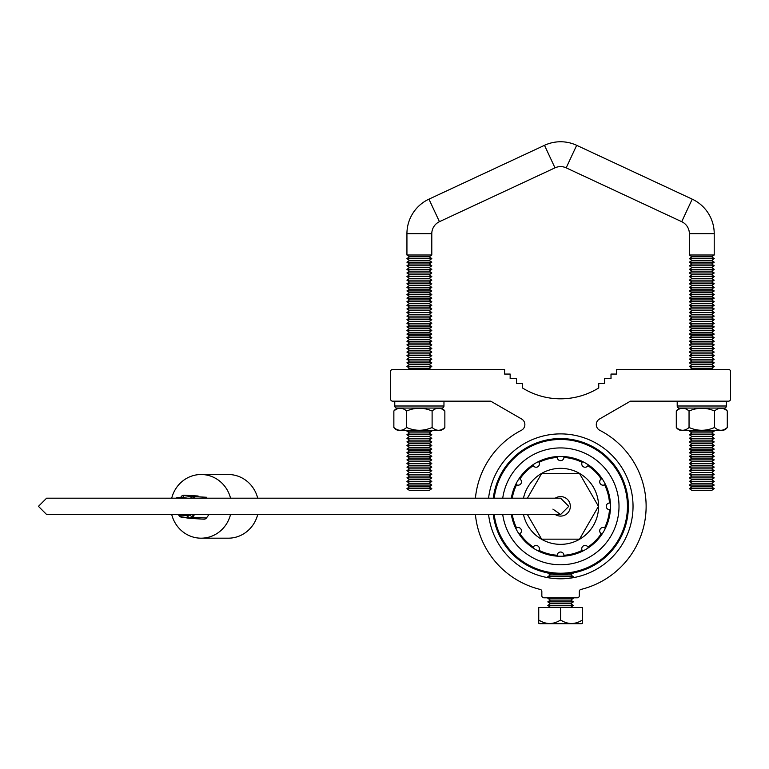<?xml version="1.0" encoding="UTF-8"?>
<svg xmlns="http://www.w3.org/2000/svg" width="769" height="769" viewBox="0 0 769 769"><rect width="100%" height="100%" fill="white"/><g stroke="black" fill="none" stroke-linecap="round" stroke-linejoin="round"><path stroke-width="1.15" d="M552.911 509.116L560.62 514.509L568.781 506.348L560.62 498.187L46.611 498.187L38.45 506.348L46.611 514.509L560.62 514.509M198.133 496.015L184.272 495.236A3.086 0.99 98.4 0 0 183.772 495.544A3.086 2.73 -167.4 0 0 181.359 496.572A3.086 0.567 -143.3 0 1 181.378 496.447A3.086 0.567 -143.3 0 1 181.532 496.389M194.201 498.187A3.086 2.22 -123.7 0 0 192.375 496.812L183.772 495.544L183.33 497.553A3.086 2.73 -167.4 0 0 181.917 497.831M46.611 498.187L187.578 498.187L183.33 497.553L178.023 497.63L181.792 498.187M209.014 514.509L206.428 517.989A3.086 2.913 93.2 0 1 203.968 519.171L190.097 518.393A3.086 2.913 -86.8 0 1 189.847 518.364A3.086 0.99 -81.6 0 1 189.818 518.364A3.086 0.99 -81.6 0 1 189.443 518.008L186.656 515.451A3.086 2.913 -86.8 0 0 186.905 515.47L181.734 515.182A3.086 2.913 -86.8 0 1 181.484 515.163L177.091 514.509M178.023 497.63A3.086 2.913 -86.8 0 0 175.899 498.187M181.734 515.182A3.086 2.913 -86.8 0 0 183.724 514.509L131.249 514.509M178.869 515.182L178.802 515.047A3.086 2.807 2.6 0 0 180.84 516.739L189.443 518.008A3.086 2.297 -43.2 0 0 191.856 516.979A3.086 0.567 36.7 0 0 192.558 517.21L206.428 517.989M190.328 498.187L192.375 496.812A3.086 0.99 -81.6 0 1 192.875 496.505L206.736 497.283M180.917 515.076L180.84 516.739A3.086 0.99 98.4 0 0 181.215 517.095L181.215 517.095A3.086 0.99 98.4 0 0 181.244 517.095L189.818 518.364A3.086 3.086 0 0 0 190.097 518.393A3.086 2.913 -86.8 0 0 192.558 517.21L194.576 514.509M189.366 514.298L191.856 516.979L193.701 514.509M183.551 515.288L187.425 515.864A3.086 2.297 -43.2 0 0 189.837 514.826L190.078 514.509M582.412 620.006L582.412 607.558L538.742 607.558L538.742 620.006C546.019 624.659 553.296 624.659 560.582 620.006C567.849 624.659 575.125 624.659 582.412 620.006L582.412 623.294A7.209 7.209 0 0 1 581.374 623.678L539.78 623.678A7.209 7.209 0 0 1 538.742 623.294L538.742 620.006L538.742 623.294M573.116 572.963L570.771 574.914L573.338 576.712L572.251 577.855L564.052 578.721M548.047 572.963L548.931 573.116M548.999 577.875L547.816 576.712L550.383 574.914L547.816 573.116M572.655 597.801L573.338 598.282L570.771 600.08L573.338 601.877L570.771 603.675L573.338 605.472L570.771 607.27L571.184 607.558M548.499 597.801L547.816 598.282L573.338 598.282M549.97 607.558L550.383 607.27L547.816 605.472L550.383 603.675L547.816 601.877L550.383 600.08L547.816 598.282M560.582 607.558L560.582 620.006M550.383 607.27L570.771 607.27M547.816 605.472L573.338 605.472M550.383 603.675L570.771 603.675M547.816 601.877L573.338 601.877M550.383 600.08L570.771 600.08M562.36 578.778L554.113 578.509C547.336 577.692 547.336 577.692 554.113 578.509L567.051 578.509M547.816 576.712L573.338 576.712M550.383 574.914L570.771 574.914M572.232 573.116L573.338 573.116M393.863 427.497C398.121 431.198 402.37 431.198 406.618 427.497C415.068 431.198 423.565 431.198 432.111 427.497C436.369 431.198 440.618 431.198 444.857 427.497A7.008 7.008 0 0 1 439.906 430.448L398.823 430.448A7.008 7.008 0 0 1 393.863 427.497L393.863 411.011A7.008 7.008 0 0 1 398.823 408.06M393.863 411.011C398.111 407.31 402.36 407.31 406.618 411.011C415.164 407.32 423.661 407.32 432.111 411.011C436.359 407.31 440.608 407.31 444.857 411.011A7.008 7.008 0 0 0 439.906 408.06M676.297 427.497C680.555 431.198 684.804 431.198 689.043 427.497C697.493 431.198 706 431.198 714.545 427.497C718.794 431.198 723.043 431.198 727.291 427.497A7.008 7.008 0 0 1 722.331 430.448L681.257 430.448A7.008 7.008 0 0 1 676.297 427.497L676.297 411.011A7.008 7.008 0 0 1 681.257 408.06M676.297 411.011C680.536 407.31 684.785 407.31 689.043 411.011C697.589 407.32 706.086 407.32 714.545 411.011C718.784 407.31 723.033 407.31 727.291 411.011A7.008 7.008 0 0 0 722.331 408.06M677.201 406.003L726.388 406.003A2.057 2.057 0 0 1 724.34 408.06L679.248 408.06A2.057 2.057 0 0 1 677.201 406.003L677.201 401.178M394.766 406.003L443.963 406.003A2.057 2.057 0 0 1 441.906 408.06L396.823 408.06A2.057 2.057 0 0 1 394.766 406.003L394.766 401.178M443.963 406.003L443.963 401.178M726.388 406.003L726.388 401.178M488.584 498.187A72.459 72.459 0 0 1 560.582 433.889A72.459 72.459 0 0 1 633.031 506.348A72.459 72.459 0 0 1 560.582 578.797A72.459 72.459 0 0 1 488.584 514.509M475.415 498.187A85.551 85.551 0 0 1 521.392 430.294A6.421 6.421 0 0 0 521.661 419.028L490.737 401.178L392.661 401.178A2.057 2.057 0 0 1 390.604 399.121L390.604 371.494A2.057 2.057 0 0 1 392.661 369.447L504.608 369.447L504.608 374.061L510.155 374.061L510.155 378.684L516.518 378.684L516.518 383.308L522.42 383.308L522.42 387.932A72.305 72.305 0 0 0 598.734 387.932L598.734 383.308L604.636 383.308L604.636 378.684L611.009 378.684L611.009 374.061L616.555 374.061L616.555 369.447L728.493 369.447A2.057 2.057 0 0 1 730.55 371.494L730.55 399.121A2.057 2.057 0 0 1 728.493 401.178L630.417 401.178L599.493 419.028A6.421 6.421 0 0 0 599.762 430.294A85.551 85.551 0 0 1 580.883 589.448A2.057 2.057 0 0 0 579.326 591.448L579.326 595.744A2.057 2.057 0 0 1 577.269 597.801L543.885 597.801A2.057 2.057 0 0 1 541.837 595.744L541.837 591.448A2.057 2.057 0 0 0 540.271 589.448A85.551 85.551 0 0 1 475.415 514.509M689.043 427.497L689.043 411.011M727.291 427.497L727.291 411.011M714.545 427.497L714.545 411.011M406.618 427.497L406.618 411.011M444.857 427.497L444.857 411.011M432.111 427.497L432.111 411.011M628.36 506.348A67.787 67.787 0 0 0 564.667 438.686A67.787 67.787 0 0 0 493.285 498.187A67.787 67.787 0 0 1 564.667 438.686A67.787 67.787 0 0 1 628.36 506.348A67.787 67.787 0 0 1 564.667 574.001A67.787 67.787 0 0 1 493.285 514.509M557.237 555.362A3.336 3.336 0 0 0 557.333 556.15A49.918 49.918 0 0 0 563.821 556.15A3.336 3.336 0 0 0 563.917 555.276A49.014 49.014 0 0 0 582.143 550.364L582.671 551.104A49.918 49.918 0 0 1 563.821 556.15L563.917 555.247A3.336 3.336 0 0 0 560.582 552.017A3.336 3.336 0 0 0 557.246 555.247L557.333 556.15A49.918 49.918 0 0 1 538.483 551.104L539.021 550.364A3.336 3.336 0 0 0 537.742 545.903A3.336 3.336 0 0 0 533.244 547.028A49.014 49.014 0 0 1 519.902 533.686A3.336 3.336 0 0 0 521.026 529.187A3.336 3.336 0 0 0 516.566 527.909L515.826 528.438A49.918 49.918 0 0 1 511.337 514.509A49.918 49.918 0 0 0 564.677 556.093A49.918 49.918 0 0 0 610.49 506.348A49.918 49.918 0 0 0 564.677 456.603A49.918 49.918 0 0 0 511.337 498.187A49.918 49.918 0 0 1 515.826 484.249L516.566 484.787A3.336 3.336 0 0 0 521.026 483.509A3.336 3.336 0 0 0 519.902 479.01L519.065 478.635A49.918 49.918 0 0 1 532.869 464.832L533.244 465.668A3.336 3.336 0 0 0 537.742 466.793A3.336 3.336 0 0 0 539.021 462.332L538.483 461.592A49.918 49.918 0 0 1 557.333 456.536L557.246 457.449A3.336 3.336 0 0 0 560.582 460.669A3.336 3.336 0 0 0 563.917 457.449L563.821 456.536A49.918 49.918 0 0 1 582.671 461.592L582.143 462.332A3.336 3.336 0 0 0 584.171 467.11A3.336 3.336 0 0 0 587.92 465.668L588.295 464.832A49.918 49.918 0 0 1 602.089 478.635L601.262 479.01A3.336 3.336 0 0 0 599.685 481.836A3.336 3.336 0 0 0 604.597 484.787L605.338 484.249A49.918 49.918 0 0 1 610.384 503.099L609.481 503.013A3.336 3.336 0 0 0 606.251 506.348A3.336 3.336 0 0 0 609.481 509.684L610.384 509.587A49.918 49.918 0 0 1 605.338 528.438L604.597 527.909A3.336 3.336 0 0 0 599.685 530.85A3.336 3.336 0 0 0 601.262 533.686L602.089 534.061A49.918 49.918 0 0 1 588.295 547.855L587.92 547.028A3.336 3.336 0 0 0 581.749 548.797A3.336 3.336 0 0 0 582.671 551.104A49.918 49.918 0 0 0 588.295 547.855A3.336 3.336 0 0 0 587.92 547.028A49.014 49.014 0 0 0 601.262 533.686A3.336 3.336 0 0 0 602.089 534.061A49.918 49.918 0 0 0 605.338 528.438A3.336 3.336 0 0 0 604.597 527.909A49.014 49.014 0 0 0 609.481 509.684A3.336 3.336 0 0 0 610.384 509.587M610.384 503.099A3.336 3.336 0 0 0 609.481 503.013A49.014 49.014 0 0 0 604.597 484.787A3.336 3.336 0 0 0 605.338 484.249A49.918 49.918 0 0 0 602.089 478.635A3.336 3.336 0 0 0 601.262 479.01A49.014 49.014 0 0 0 587.92 465.668A3.336 3.336 0 0 0 588.295 464.832M563.917 457.43A3.336 3.336 0 0 0 563.821 456.536M557.333 456.536A3.336 3.336 0 0 0 557.246 457.43M523.468 498.187A37.998 37.998 0 0 1 598.58 506.348A37.998 37.998 0 0 1 523.468 514.509M502.724 498.187A58.425 58.425 0 0 1 564.667 448.067A58.425 58.425 0 0 1 619.007 506.348A58.425 58.425 0 0 1 564.667 564.629A58.425 58.425 0 0 1 502.724 514.509M557.246 457.449A49.014 49.014 0 0 0 539.021 462.332A3.336 3.336 0 0 0 538.483 461.592A49.918 49.918 0 0 0 532.869 464.832A3.336 3.336 0 0 0 533.244 465.668A49.014 49.014 0 0 0 519.902 479.01A3.336 3.336 0 0 0 519.065 478.635M563.917 457.449A49.014 49.014 0 0 1 582.143 462.332A3.336 3.336 0 0 1 582.671 461.592M512.25 498.187A49.014 49.014 0 0 1 516.566 484.787A3.336 3.336 0 0 1 515.826 484.249M515.826 528.438A3.336 3.336 0 0 1 516.566 527.909A49.014 49.014 0 0 1 512.25 514.509M557.246 555.247A49.014 49.014 0 0 1 539.021 550.364M533.244 547.028L532.869 547.855A49.918 49.918 0 0 1 519.065 534.061L519.902 533.686M532.869 547.855A49.918 49.918 0 0 0 538.483 551.104A3.336 3.336 0 0 0 537.742 545.903A3.336 3.336 0 0 0 532.869 547.855M555.237 514.509A9.757 9.757 0 0 0 570.338 506.348A9.757 9.757 0 0 0 555.237 498.187M527.399 498.187L541.636 473.531L579.528 473.531L598.465 506.348L579.528 539.156L541.636 539.156L527.399 514.509M692.215 199.152L576.673 145.322A38.104 38.104 0 0 0 544.49 145.322L428.948 199.152A38.104 38.104 0 0 0 406.936 233.689L406.936 255L431.793 255L431.793 233.689A13.246 13.246 0 0 1 439.445 221.683L554.987 167.844A13.246 13.246 0 0 1 566.176 167.844L681.709 221.683L692.215 199.152A38.104 38.104 0 0 1 714.218 233.689L689.37 233.689A13.246 13.246 0 0 0 681.709 221.683M691.937 256.798L689.37 258.595L714.218 258.595L711.652 256.798L691.937 256.798L689.37 255L714.218 255L714.218 233.689M409.502 256.798L429.227 256.798L431.793 258.595L406.936 258.595L409.502 256.798L406.936 255M691.937 260.393L711.652 260.393L714.218 262.191L689.37 262.191L691.937 260.393L689.37 258.595M409.502 260.393L429.227 260.393L431.793 262.191L406.936 262.191L409.502 260.393L406.936 258.595M691.937 263.988L711.652 263.988L714.218 265.786L689.37 265.786L691.937 263.988L689.37 262.191M409.502 263.988L429.227 263.988L431.793 265.786L406.936 265.786L409.502 263.988L406.936 262.191M691.937 267.583L711.652 267.583L714.218 269.381L689.37 269.381L691.937 267.583L689.37 265.786M409.502 267.583L429.227 267.583L431.793 269.381L406.936 269.381L409.502 267.583L406.936 265.786M691.937 271.178L711.652 271.178L714.218 272.976L689.37 272.976L691.937 271.178L689.37 269.381M409.502 271.178L429.227 271.178L431.793 272.976L406.936 272.976L409.502 271.178L406.936 269.381M691.937 274.773L711.652 274.773L714.218 276.571L689.37 276.571L691.937 274.773L689.37 272.976M409.502 274.773L429.227 274.773L431.793 276.571L406.936 276.571L409.502 274.773L406.936 272.976M691.937 278.368L711.652 278.368L714.218 280.166L689.37 280.166L691.937 278.368L689.37 276.571M409.502 278.368L429.227 278.368L431.793 280.166L406.936 280.166L409.502 278.368L406.936 276.571M691.937 281.963L711.652 281.963L714.218 283.761L689.37 283.761L691.937 281.963L689.37 280.166M409.502 281.963L429.227 281.963L431.793 283.761L406.936 283.761L409.502 281.963L406.936 280.166M691.937 285.559L711.652 285.559L714.218 287.356L689.37 287.356L691.937 285.559L689.37 283.761M409.502 285.559L429.227 285.559L431.793 287.356L406.936 287.356L409.502 285.559L406.936 283.761M691.937 289.154L711.652 289.154L714.218 290.951L689.37 290.951L691.937 289.154L689.37 287.356M409.502 289.154L429.227 289.154L431.793 290.951L406.936 290.951L409.502 289.154L406.936 287.356M691.937 292.749L711.652 292.749L714.218 294.546L689.37 294.546L691.937 292.749L689.37 290.951M409.502 292.749L429.227 292.749L431.793 294.546L406.936 294.546L409.502 292.749L406.936 290.951M691.937 296.344L711.652 296.344L714.218 298.132L689.37 298.132L691.937 296.344L689.37 294.546M409.502 296.344L429.227 296.344L431.793 298.132L406.936 298.132L409.502 296.344L406.936 294.546M691.937 299.929L711.652 299.929L714.218 301.727L689.37 301.727L691.937 299.929L689.37 298.132M409.502 299.929L429.227 299.929L431.793 301.727L406.936 301.727L409.502 299.929L406.936 298.132M691.937 303.524L711.652 303.524L714.218 305.322L689.37 305.322L691.937 303.524L689.37 301.727M409.502 303.524L429.227 303.524L431.793 305.322L406.936 305.322L409.502 303.524L406.936 301.727M691.937 307.119L711.652 307.119L714.218 308.917L689.37 308.917L691.937 307.119L689.37 305.322M409.502 307.119L429.227 307.119L431.793 308.917L406.936 308.917L409.502 307.119L406.936 305.322M691.937 310.714L711.652 310.714L714.218 312.512L689.37 312.512L691.937 310.714L689.37 308.917M409.502 310.714L429.227 310.714L431.793 312.512L406.936 312.512L409.502 310.714L406.936 308.917M691.937 314.31L711.652 314.31L714.218 316.107L689.37 316.107L691.937 314.31L689.37 312.512M409.502 314.31L429.227 314.31L431.793 316.107L406.936 316.107L409.502 314.31L406.936 312.512M691.937 317.905L711.652 317.905L714.218 319.702L689.37 319.702L691.937 317.905L689.37 316.107M409.502 317.905L429.227 317.905L431.793 319.702L406.936 319.702L409.502 317.905L406.936 316.107M691.937 321.5L711.652 321.5L714.218 323.297L689.37 323.297L691.937 321.5L689.37 319.702M409.502 321.5L429.227 321.5L431.793 323.297L406.936 323.297L409.502 321.5L406.936 319.702M691.937 325.095L711.652 325.095L714.218 326.892L689.37 326.892L691.937 325.095L689.37 323.297M409.502 325.095L429.227 325.095L431.793 326.892L406.936 326.892L409.502 325.095L406.936 323.297M691.937 328.69L711.652 328.69L714.218 330.487L689.37 330.487L691.937 328.69L689.37 326.892M409.502 328.69L429.227 328.69L431.793 330.487L406.936 330.487L409.502 328.69L406.936 326.892M691.937 332.285L711.652 332.285L714.218 334.082L689.37 334.082L691.937 332.285L689.37 330.487M409.502 332.285L429.227 332.285L431.793 334.082L406.936 334.082L409.502 332.285L406.936 330.487M691.937 335.88L711.652 335.88L714.218 337.678L689.37 337.678L691.937 335.88L689.37 334.082M409.502 335.88L429.227 335.88L431.793 337.678L406.936 337.678L409.502 335.88L406.936 334.082M691.937 339.475L711.652 339.475L714.218 341.273L689.37 341.273L691.937 339.475L689.37 337.678M409.502 339.475L429.227 339.475L431.793 341.273L406.936 341.273L409.502 339.475L406.936 337.678M691.937 343.07L711.652 343.07L714.218 344.868L689.37 344.868L691.937 343.07L689.37 341.273M409.502 343.07L429.227 343.07L431.793 344.868L406.936 344.868L409.502 343.07L406.936 341.273M691.937 346.665L711.652 346.665L714.218 348.463L689.37 348.463L691.937 346.665L689.37 344.868M409.502 346.665L429.227 346.665L431.793 348.463L406.936 348.463L409.502 346.665L406.936 344.868M691.937 350.26L711.652 350.26L714.218 352.058L689.37 352.058L691.937 350.26L689.37 348.463M409.502 350.26L429.227 350.26L431.793 352.058L406.936 352.058L409.502 350.26L406.936 348.463M691.937 353.855L711.652 353.855L714.218 355.653L689.37 355.653L691.937 353.855L689.37 352.058M409.502 353.855L429.227 353.855L431.793 355.653L406.936 355.653L409.502 353.855L406.936 352.058M691.937 357.45L711.652 357.45L714.218 359.248L689.37 359.248L691.937 357.45L689.37 355.653M409.502 357.45L429.227 357.45L431.793 359.248L406.936 359.248L409.502 357.45L406.936 355.653M691.937 361.046L711.652 361.046L714.218 362.843L689.37 362.843L691.937 361.046L689.37 359.248M409.502 361.046L429.227 361.046L431.793 362.843L406.936 362.843L409.502 361.046L406.936 359.248M691.937 364.631L711.652 364.631L714.218 366.428L689.37 366.428L691.937 364.631L689.37 362.843M409.502 364.631L429.227 364.631L431.793 366.428L406.936 366.428L409.502 364.631L406.936 362.843M689.37 366.428L691.937 368.226L711.652 368.226L713.382 369.447M406.936 366.428L409.502 368.226L429.227 368.226L430.957 369.447M690.351 430.448L689.37 431.14L714.218 431.14L711.652 432.928L714.218 434.725L689.37 434.725L691.937 432.928L711.652 432.928M407.916 430.448L406.936 431.14L431.793 431.14L429.227 432.928L431.793 434.725L406.936 434.725L409.502 432.928L429.227 432.928M691.937 436.523L711.652 436.523L714.218 438.32L689.37 438.32L691.937 436.523L689.37 434.725M409.502 436.523L429.227 436.523L431.793 438.32L406.936 438.32L409.502 436.523L406.936 434.725M691.937 440.118L711.652 440.118L714.218 441.915L689.37 441.915L691.937 440.118L689.37 438.32M409.502 440.118L429.227 440.118L431.793 441.915L406.936 441.915L409.502 440.118L406.936 438.32M691.937 443.713L711.652 443.713L714.218 445.511L689.37 445.511L691.937 443.713L689.37 441.915M409.502 443.713L429.227 443.713L431.793 445.511L406.936 445.511L409.502 443.713L406.936 441.915M691.937 447.308L711.652 447.308L714.218 449.106L689.37 449.106L691.937 447.308L689.37 445.511M409.502 447.308L429.227 447.308L431.793 449.106L406.936 449.106L409.502 447.308L406.936 445.511M691.937 450.903L711.652 450.903L714.218 452.701L689.37 452.701L691.937 450.903L689.37 449.106M409.502 450.903L429.227 450.903L431.793 452.701L406.936 452.701L409.502 450.903L406.936 449.106M691.937 454.498L711.652 454.498L714.218 456.296L689.37 456.296L691.937 454.498L689.37 452.701M409.502 454.498L429.227 454.498L431.793 456.296L406.936 456.296L409.502 454.498L406.936 452.701M691.937 458.093L711.652 458.093L714.218 459.891L689.37 459.891L691.937 458.093L689.37 456.296M409.502 458.093L429.227 458.093L431.793 459.891L406.936 459.891L409.502 458.093L406.936 456.296M691.937 461.688L711.652 461.688L714.218 463.486L689.37 463.486L691.937 461.688L689.37 459.891M409.502 461.688L429.227 461.688L431.793 463.486L406.936 463.486L409.502 461.688L406.936 459.891M691.937 465.283L711.652 465.283L714.218 467.081L689.37 467.081L691.937 465.283L689.37 463.486M409.502 465.283L429.227 465.283L431.793 467.081L406.936 467.081L409.502 465.283L406.936 463.486M691.937 468.879L711.652 468.879L714.218 470.676L689.37 470.676L691.937 468.879L689.37 467.081M409.502 468.879L429.227 468.879L431.793 470.676L406.936 470.676L409.502 468.879L406.936 467.081M691.937 472.474L711.652 472.474L714.218 474.271L689.37 474.271L691.937 472.474L689.37 470.676M409.502 472.474L429.227 472.474L431.793 474.271L406.936 474.271L409.502 472.474L406.936 470.676M691.937 476.069L711.652 476.069L714.218 477.866L689.37 477.866L691.937 476.069L689.37 474.271M409.502 476.069L429.227 476.069L431.793 477.866L406.936 477.866L409.502 476.069L406.936 474.271M691.937 479.664L711.652 479.664L714.218 481.461L689.37 481.461L691.937 479.664L689.37 477.866M409.502 479.664L429.227 479.664L431.793 481.461L406.936 481.461L409.502 479.664L406.936 477.866M691.937 483.259L711.652 483.259L714.218 485.056L689.37 485.056L691.937 483.259L689.37 481.461M409.502 483.259L429.227 483.259L431.793 485.056L406.936 485.056L409.502 483.259L406.936 481.461M691.937 486.854L711.652 486.854L714.218 488.651L689.37 488.651L691.937 486.854L689.37 485.056M409.502 486.854L429.227 486.854L431.793 488.651L406.936 488.651L409.502 486.854L406.936 485.056M689.37 488.651L691.937 490.449L711.652 490.449L714.218 488.651M406.936 488.651L409.502 490.449L429.227 490.449L431.793 488.651M230.537 498.187A31.837 30.433 -90 0 0 201.122 474.511A31.837 30.433 -90 0 0 171.708 498.187M257.711 498.187A31.837 30.433 -90 0 0 228.297 474.511L201.122 474.511M171.708 514.509A31.837 30.433 -90 0 0 201.122 538.185A31.837 30.433 -90 0 0 230.537 514.509M201.122 538.185L228.297 538.185A31.837 30.433 -90 0 0 257.711 514.509M185.002 498.187L183.195 497.918A3.086 2.913 -86.8 0 0 182.945 497.889L182.945 497.889A3.086 2.913 -86.8 0 0 182.686 497.889M186.656 515.451L181.984 515.182M181.09 497.783L181.359 496.572L180.484 497.754M197.883 495.986L184.022 495.207A3.086 2.913 -86.8 0 1 184.272 495.236L192.875 496.505A3.086 2.913 -86.8 0 1 195.066 498.187M203.718 519.142L190.347 518.393M180.407 497.745L181.378 496.447A3.086 3.086 0 0 1 184.022 495.207A3.086 2.913 -86.8 0 0 181.657 496.265M179.206 515.701A3.086 2.913 -86.8 0 0 181.176 517.085L189.818 518.364M186.905 515.47L186.905 515.47A3.086 2.913 -86.8 0 0 189.193 514.509M494.198 514.509A66.884 66.884 0 0 0 564.667 573.097A66.884 66.884 0 0 0 627.456 506.348A66.884 66.884 0 0 0 564.667 439.589A66.884 66.884 0 0 0 494.198 498.187M576.673 145.322L566.176 167.844M544.49 145.322L554.987 167.844M428.948 199.152L439.445 221.683M406.936 233.689L431.793 233.689M178.639 514.74L178.783 515.134A3.086 3.086 0 0 0 181.215 517.095M182.945 497.889L177.774 497.601M689.37 255L689.37 233.689M691.937 368.226L690.197 369.447M409.502 368.226L407.772 369.447M691.937 432.928L689.37 431.14M409.502 432.928L406.936 431.14M429.227 486.854L431.793 485.056M711.652 486.854L714.218 485.056M429.227 483.259L431.793 481.461M711.652 483.259L714.218 481.461M429.227 479.664L431.793 477.866M711.652 479.664L714.218 477.866M429.227 476.069L431.793 474.271M711.652 476.069L714.218 474.271M429.227 472.474L431.793 470.676M711.652 472.474L714.218 470.676M429.227 468.879L431.793 467.081M711.652 468.879L714.218 467.081M429.227 465.283L431.793 463.486M711.652 465.283L714.218 463.486M429.227 461.688L431.793 459.891M711.652 461.688L714.218 459.891M429.227 458.093L431.793 456.296M711.652 458.093L714.218 456.296M429.227 454.498L431.793 452.701M711.652 454.498L714.218 452.701M429.227 450.903L431.793 449.106M711.652 450.903L714.218 449.106M429.227 447.308L431.793 445.511M711.652 447.308L714.218 445.511M429.227 443.713L431.793 441.915M711.652 443.713L714.218 441.915M429.227 440.118L431.793 438.32M711.652 440.118L714.218 438.32M429.227 436.523L431.793 434.725M711.652 436.523L714.218 434.725M430.813 430.448L431.793 431.14M713.238 430.448L714.218 431.14M429.227 368.226L431.793 366.428M711.652 368.226L714.218 366.428M429.227 364.631L431.793 362.843M711.652 364.631L714.218 362.843M429.227 361.046L431.793 359.248M711.652 361.046L714.218 359.248M429.227 357.45L431.793 355.653M711.652 357.45L714.218 355.653M429.227 353.855L431.793 352.058M711.652 353.855L714.218 352.058M429.227 350.26L431.793 348.463M711.652 350.26L714.218 348.463M429.227 346.665L431.793 344.868M711.652 346.665L714.218 344.868M429.227 343.07L431.793 341.273M711.652 343.07L714.218 341.273M429.227 339.475L431.793 337.678M711.652 339.475L714.218 337.678M429.227 335.88L431.793 334.082M711.652 335.88L714.218 334.082M429.227 332.285L431.793 330.487M711.652 332.285L714.218 330.487M429.227 328.69L431.793 326.892M711.652 328.69L714.218 326.892M429.227 325.095L431.793 323.297M711.652 325.095L714.218 323.297M429.227 321.5L431.793 319.702M711.652 321.5L714.218 319.702M429.227 317.905L431.793 316.107M711.652 317.905L714.218 316.107M429.227 314.31L431.793 312.512M711.652 314.31L714.218 312.512M429.227 310.714L431.793 308.917M711.652 310.714L714.218 308.917M429.227 307.119L431.793 305.322M711.652 307.119L714.218 305.322M429.227 303.524L431.793 301.727M711.652 303.524L714.218 301.727M429.227 299.929L431.793 298.132M711.652 299.929L714.218 298.132M429.227 296.344L431.793 294.546M711.652 296.344L714.218 294.546M429.227 292.749L431.793 290.951M711.652 292.749L714.218 290.951M429.227 289.154L431.793 287.356M711.652 289.154L714.218 287.356M429.227 285.559L431.793 283.761M711.652 285.559L714.218 283.761M429.227 281.963L431.793 280.166M711.652 281.963L714.218 280.166M429.227 278.368L431.793 276.571M711.652 278.368L714.218 276.571M429.227 274.773L431.793 272.976M711.652 274.773L714.218 272.976M429.227 271.178L431.793 269.381M711.652 271.178L714.218 269.381M429.227 267.583L431.793 265.786M711.652 267.583L714.218 265.786M429.227 263.988L431.793 262.191M711.652 263.988L714.218 262.191M429.227 260.393L431.793 258.595M711.652 260.393L714.218 258.595M429.227 256.798L431.793 255M711.652 256.798L714.218 255"/></g></svg>
